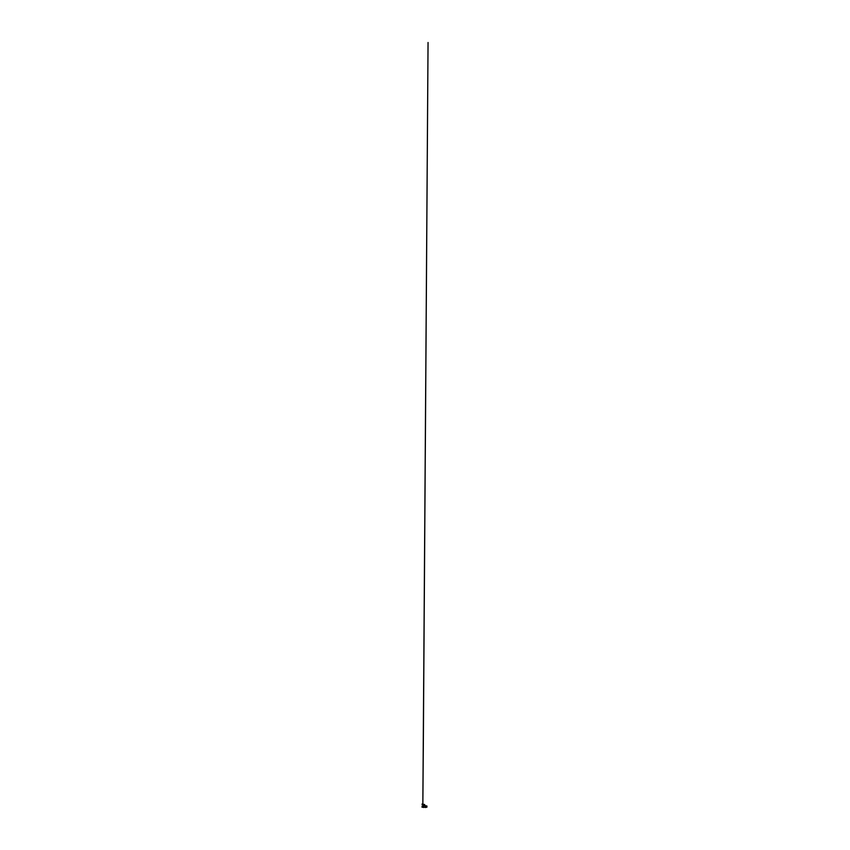 <?xml version="1.0" encoding="UTF-8"?>
<svg xmlns="http://www.w3.org/2000/svg" width="850" height="850" viewBox="0 0 850 850"><rect width="100%" height="100%" fill="white"/><g stroke="black" fill="none" stroke-linecap="round" stroke-linejoin="round"><path stroke-width="1.27" d="M422.811 806.586L422.811 805.97L422.811 806.586M426.264 805.832L425.882 807.404L425.68 805.768L425.68 807.404L425.68 805.768L425.361 806.586L424.745 805.673M424.788 805.396L423.651 805.673L423.651 806.586L423.651 805.673L423.502 806.586L423.502 805.715L423.204 806.586L422.886 805.97L422.886 807.202L422.886 805.97L422.227 805.97L422.142 807.234M424.809 805.439L424.224 805.428M422.227 806.002L422.046 807.245L422.142 805.938M426.87 807.128L426.87 806.055M426.913 807.139L426.913 806.044M424.118 805.375L424.108 804.589M424.883 805.375L423.651 804.737L424.649 804.578L422.248 804.153A16.745 16.745 0 0 0 422.206 804.143L422.248 804.153M424.734 804.61L422.376 804.217A16.692 16.692 0 0 1 424.362 804.451L421.993 804.132A16.745 16.745 0 0 1 421.993 804.132L423.64 804.631M422.248 804.387L422.843 804.567L423.279 751.474L428.049 42.5L422.843 804.578L422.237 804.514L423.64 804.727M422.493 804.567L423.64 804.695M422.248 804.514L422.832 804.504M424.108 804.419L422.078 804.323M423.204 806.586L423.204 807.287L423.204 806.586M425.51 806.586L425.51 807.447L425.51 806.586M423.502 806.586L423.502 807.457L423.502 806.586M423.651 806.586L423.651 807.5L423.651 806.586M425.361 806.586L425.361 807.5L425.361 806.586M425.489 806.586L425.489 807.468L425.489 806.586M426.286 807.128L426.286 805.949L426.913 805.991M426.264 807.341L422.227 807.202M426.286 807.224L426.913 807.181"/></g></svg>
